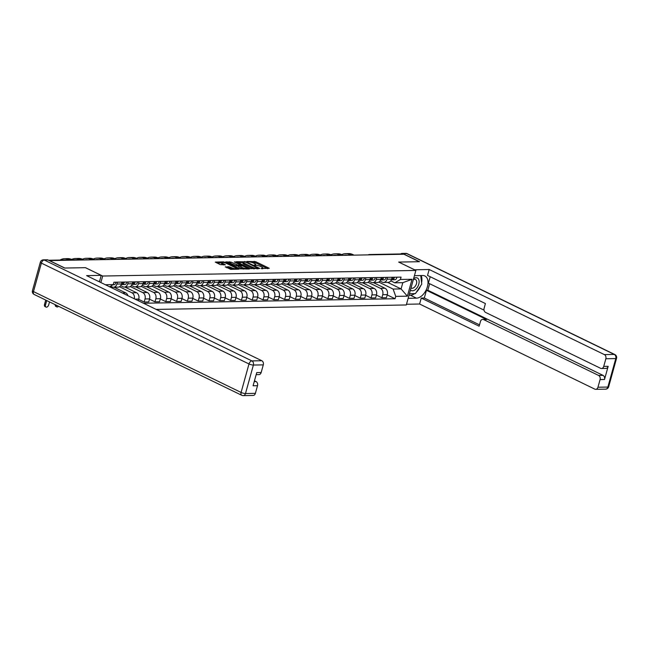 <?xml version="1.0" encoding="UTF-8"?>
<svg xmlns="http://www.w3.org/2000/svg" width="649" height="649" viewBox="0 0 649 649"><rect width="100%" height="100%" fill="white"/><g stroke="black" fill="none" stroke-linecap="round" stroke-linejoin="round"><path stroke-width="0.97" d="M261.125 268.548L269.278 268.288L255.641 261.669L246.977 261.442L248.973 261.936A3.375 0.787 15.5 0 1 253.572 263.072L254.708 263.632A3.375 0.787 15.5 0 1 255.787 264.565A3.375 0.787 15.5 0 1 254.96 264.841L254.075 265.125L256.022 265.36A3.375 0.787 15.5 0 1 260.622 266.496L261.758 267.047A3.375 0.787 15.5 0 1 262.829 267.988A3.375 0.787 15.5 0 1 262.001 268.264L261.125 268.548M225.365 266.763L230.703 269.359L238.986 269.132L223.572 261.855L215.298 262.091L220.254 264.622L225.381 264.833L222.753 263.429A2.823 0.657 15.5 0 1 221.853 262.642A2.823 0.657 15.5 0 1 223.54 262.496A2.823 0.657 15.5 0 1 226.387 263.364L235.368 267.721A2.823 0.657 15.5 0 1 236.268 268.508A2.823 0.657 15.5 0 1 234.581 268.654A2.823 0.657 15.5 0 1 231.734 267.786L228.797 266.707L225.284 267.055M102.68 276.036L85.473 267.672L64.835 268.045L49.47 260.582L403.954 254.246L419.311 261.709L398.673 262.074L415.879 270.438L102.68 276.036L100.879 282.55M250.409 268.629L259.795 268.459L246.158 261.839L236.439 261.709L250.409 268.629M249.297 269.027L239.838 268.816L225.868 261.896L230.995 262.107L237.964 265.149L240.495 265.019L234.403 261.928L235.36 261.912L249.297 269.027M156.19 309.419L406.306 304.957L415.879 270.438M370.311 254.846L369.906 254.651A2.15 1.639 89 0 0 369.305 254.522L400.684 253.954A2.15 1.639 89 0 1 401.277 254.092L369.906 254.651A2.15 1.29 115.9 0 0 369.24 254.87M401.682 254.286L401.277 254.092M387.542 277.35L387.023 279.208A4.941 3.772 89 0 1 383.567 282.429L388.134 282.347A4.941 3.772 -91 0 0 391.598 279.127L392.11 277.269M368.007 282.307L380.46 288.351A4.941 3.772 89 0 1 382.732 294.711L387.299 294.63A4.941 3.772 -91 0 0 385.035 288.27L373.37 282.607M387.299 294.63L386.447 297.696L381.88 297.777L376.412 295.125M383.567 282.429A4.941 3.772 89 0 1 382.196 282.112L379.973 281.041M382.732 294.711L381.88 297.777M376.736 277.545L376.225 279.403A4.941 3.772 89 0 1 372.761 282.623L377.329 282.534A4.941 3.772 -91 0 0 380.793 279.321L381.312 277.464M365.606 295.311L371.074 297.972L375.641 297.891L376.493 294.816A4.941 3.772 -91 0 0 374.23 288.464L362.564 282.802M372.761 282.623A4.941 3.772 89 0 1 371.39 282.307L369.176 281.236M357.201 282.493L369.654 288.545A4.941 3.772 89 0 1 371.926 294.897L371.074 297.972M365.931 277.74L365.419 279.597A4.941 3.772 89 0 1 361.955 282.81L366.523 282.729A4.941 3.772 -91 0 0 369.987 279.516L370.506 277.658M354.8 295.506L360.268 298.167L364.835 298.078L365.687 295.011A4.941 3.772 -91 0 0 363.424 288.659L351.766 282.996M361.955 282.81A4.941 3.772 89 0 1 360.584 282.502L358.37 281.423M346.396 282.688L358.856 288.74A4.941 3.772 89 0 1 361.12 295.092L360.268 298.167M355.125 277.934L354.614 279.792A4.941 3.772 89 0 1 351.15 283.005L355.725 282.923A4.941 3.772 -91 0 0 359.181 279.711L359.7 277.853M343.994 295.701L349.462 298.353L354.038 298.272L354.889 295.206A4.941 3.772 -91 0 0 352.618 288.854L340.96 283.191M351.15 283.005A4.941 3.772 89 0 1 349.779 282.696L347.564 281.617M335.59 282.883L348.051 288.935A4.941 3.772 89 0 1 350.314 295.287L349.462 298.353M344.319 278.129L343.808 279.987A4.941 3.772 89 0 1 340.344 283.199L344.919 283.118A4.941 3.772 -91 0 0 348.375 279.906L348.894 278.048M333.188 295.895L338.656 298.548L343.232 298.467L344.084 295.4A4.941 3.772 -91 0 0 341.812 289.048L330.154 283.378M340.344 283.199A4.941 3.772 89 0 1 338.973 282.891L336.758 281.812M324.784 283.078L337.245 289.13A4.941 3.772 89 0 1 339.508 295.482L338.656 298.548M333.521 278.316L333.002 280.173A4.941 3.772 89 0 1 329.538 283.394L334.113 283.313A4.941 3.772 -91 0 0 337.577 280.092L338.088 278.234M322.391 296.09L327.85 298.743L332.426 298.662L333.278 295.595A4.941 3.772 -91 0 0 331.006 289.235L319.349 283.572M329.538 283.394A4.941 3.772 89 0 1 328.167 283.078L325.952 282.007M313.986 283.272L326.439 289.316A4.941 3.772 89 0 1 328.702 295.676L327.85 298.743M322.715 278.51L322.196 280.368A4.941 3.772 89 0 1 318.732 283.581L323.307 283.499A4.941 3.772 -91 0 0 326.772 280.287L327.283 278.429M311.585 296.277L317.053 298.938L321.62 298.856L322.472 295.782A4.941 3.772 -91 0 0 320.208 289.43L308.543 283.767M318.732 283.581A4.941 3.772 89 0 1 317.361 283.272L315.146 282.201M303.18 283.459L315.633 289.511A4.941 3.772 89 0 1 317.896 295.863L317.053 298.938M311.909 278.705L311.39 280.563A4.941 3.772 89 0 1 307.934 283.775L312.502 283.694A4.941 3.772 -91 0 0 315.966 280.482L316.477 278.624M300.779 296.471L306.247 299.132L310.814 299.043L311.666 295.976A4.941 3.772 -91 0 0 309.403 289.624L297.737 283.962M307.934 283.775A4.941 3.772 89 0 1 306.555 283.467L304.34 282.388M292.375 283.654L304.827 289.705A4.941 3.772 89 0 1 307.099 296.058L306.247 299.132M301.104 278.9L300.584 280.757A4.941 3.772 89 0 1 297.128 283.97L301.696 283.889A4.941 3.772 -91 0 0 305.16 280.676L305.671 278.819M289.973 296.666L295.441 299.319L300.008 299.238L300.86 296.171A4.941 3.772 -91 0 0 298.597 289.819L286.931 284.148M297.128 283.97A4.941 3.772 89 0 1 295.757 283.662L293.535 282.583M281.569 283.848L294.021 289.9A4.941 3.772 89 0 1 296.293 296.252L295.441 299.319M290.298 279.094L289.787 280.952A4.941 3.772 89 0 1 286.323 284.165L290.89 284.084A4.941 3.772 -91 0 0 294.354 280.871L294.873 279.005M279.167 296.861L284.635 299.514L289.203 299.432L290.054 296.366A4.941 3.772 -91 0 0 287.791 290.014L276.133 284.343M286.323 284.165A4.941 3.772 89 0 1 284.952 283.856L282.737 282.777M270.763 284.043L283.215 290.095A4.941 3.772 89 0 1 285.487 296.447L284.635 299.514M279.492 279.281L278.981 281.139A4.941 3.772 89 0 1 275.517 284.359L280.084 284.278A4.941 3.772 -91 0 0 283.548 281.058L284.067 279.2M268.362 297.055L273.829 299.708L278.405 299.627L279.248 296.552A4.941 3.772 -91 0 0 276.985 290.2L265.327 284.538M275.517 284.359A4.941 3.772 89 0 1 274.146 284.043L271.931 282.972M259.957 284.238L272.418 290.281A4.941 3.772 89 0 1 274.681 296.642L273.829 299.708M268.686 279.476L268.175 281.333A4.941 3.772 89 0 1 264.711 284.546L269.286 284.465A4.941 3.772 -91 0 0 272.742 281.252L273.261 279.394M257.556 297.242L263.023 299.903L267.599 299.822L268.451 296.747A4.941 3.772 -91 0 0 266.179 290.395L254.522 284.733M264.711 284.546A4.941 3.772 89 0 1 263.34 284.238L261.125 283.159M249.151 284.424L261.612 290.476A4.941 3.772 89 0 1 263.875 296.828L263.023 299.903M257.888 279.67L257.369 281.528A4.941 3.772 89 0 1 253.905 284.741L258.48 284.66A4.941 3.772 -91 0 0 261.936 281.447L262.456 279.589M246.758 297.437L252.218 300.089L256.793 300.008L257.645 296.942A4.941 3.772 -91 0 0 255.373 290.59L243.716 284.927M253.905 284.741A4.941 3.772 89 0 1 252.534 284.432L250.319 283.353M238.353 284.619L250.806 290.671A4.941 3.772 89 0 1 253.069 297.023L252.218 300.089M247.082 279.865L246.563 281.723A4.941 3.772 89 0 1 243.099 284.935L247.675 284.854A4.941 3.772 -91 0 0 251.139 281.642L251.65 279.784M235.952 297.631L241.412 300.284L245.987 300.203L246.839 297.137A4.941 3.772 -91 0 0 244.568 290.784L232.91 285.114M243.099 284.935A4.941 3.772 89 0 1 241.728 284.627L239.513 283.548M227.548 284.814L240 290.866A4.941 3.772 89 0 1 242.264 297.218L241.412 300.284M236.277 280.052L235.757 281.917A4.941 3.772 89 0 1 232.301 285.13L236.869 285.049A4.941 3.772 -91 0 0 240.333 281.828L240.844 279.97M225.146 297.826L230.614 300.479L235.181 300.398L236.033 297.331A4.941 3.772 -91 0 0 233.77 290.971L222.104 285.309M232.301 285.13A4.941 3.772 89 0 1 230.922 284.822L228.708 283.743M216.742 285.008L229.194 291.06A4.941 3.772 89 0 1 231.466 297.412L230.614 300.479M225.471 280.246L224.952 282.104A4.941 3.772 89 0 1 221.496 285.325L226.063 285.244A4.941 3.772 -91 0 0 229.527 282.023L230.038 280.165M214.34 298.021L219.808 300.674L224.376 300.592L225.227 297.518A4.941 3.772 -91 0 0 222.964 291.166L211.298 285.503M221.496 285.325A4.941 3.772 89 0 1 220.125 285.008L217.902 283.938M205.936 285.203L218.388 291.247A4.941 3.772 89 0 1 220.66 297.607L219.808 300.674M214.665 280.441L214.154 282.299A4.941 3.772 89 0 1 210.69 285.511L215.257 285.43A4.941 3.772 -91 0 0 218.721 282.218L219.24 280.36M203.535 298.207L209.002 300.868L213.57 300.787L214.421 297.713A4.941 3.772 -91 0 0 212.158 291.36L200.492 285.698M210.69 285.511A4.941 3.772 89 0 1 209.319 285.203L207.104 284.124M195.13 285.39L207.583 291.442A4.941 3.772 89 0 1 209.854 297.794L209.002 300.868M203.859 280.636L203.348 282.493A4.941 3.772 89 0 1 199.884 285.706L204.451 285.625A4.941 3.772 -91 0 0 207.915 282.412L208.434 280.555M192.729 298.402L198.196 301.055L202.772 300.974L203.616 297.907A4.941 3.772 -91 0 0 201.352 291.555L189.695 285.893M199.884 285.706A4.941 3.772 89 0 1 198.513 285.398L196.298 284.319M184.324 285.584L196.785 291.636A4.941 3.772 89 0 1 199.048 297.988L198.196 301.055M193.053 280.83L192.542 282.688A4.941 3.772 89 0 1 189.078 285.901L193.653 285.82A4.941 3.772 -91 0 0 197.109 282.607L197.629 280.749M181.923 298.597L187.391 301.25L191.966 301.168L192.818 298.102A4.941 3.772 -91 0 0 190.546 291.75L178.889 286.079M189.078 285.901A4.941 3.772 89 0 1 187.707 285.592L185.492 284.513M173.518 285.779L185.979 291.831A4.941 3.772 89 0 1 188.242 298.183L187.391 301.25M182.247 281.017L181.736 282.875A4.941 3.772 89 0 1 178.272 286.095L182.848 286.014A4.941 3.772 -91 0 0 186.304 282.794L186.823 280.936M171.117 298.791L176.585 301.444L181.16 301.363L182.012 298.297A4.941 3.772 -91 0 0 179.741 291.936L168.083 286.274M178.272 286.095A4.941 3.772 89 0 1 176.901 285.779L174.686 284.708M162.712 285.974L175.173 292.026A4.941 3.772 89 0 1 177.437 298.378L176.585 301.444M171.45 281.212L170.93 283.069A4.941 3.772 89 0 1 167.466 286.29L172.042 286.201A4.941 3.772 -91 0 0 175.506 282.988L176.017 281.131M160.319 298.978L165.779 301.639L170.354 301.558L171.206 298.483A4.941 3.772 -91 0 0 168.935 292.131L157.277 286.469M167.466 286.29A4.941 3.772 89 0 1 166.095 285.974L163.881 284.903M151.915 286.16L164.367 292.212A4.941 3.772 89 0 1 166.631 298.564L165.779 301.639M160.644 281.406L160.125 283.264A4.941 3.772 89 0 1 156.66 286.477L161.236 286.396A4.941 3.772 -91 0 0 164.7 283.183L165.211 281.325M149.513 299.173L154.981 301.834L159.549 301.753L160.4 298.678A4.941 3.772 -91 0 0 158.137 292.326L146.471 286.663M156.66 286.477A4.941 3.772 89 0 1 155.289 286.168L153.075 285.089M141.109 286.355L153.562 292.407A4.941 3.772 89 0 1 155.825 298.759L154.981 301.834M149.838 281.601L149.319 283.459A4.941 3.772 89 0 1 145.863 286.671L150.43 286.59A4.941 3.772 -91 0 0 153.894 283.378L154.405 281.52M138.708 299.367L144.175 302.02L148.743 301.939L149.595 298.873A4.941 3.772 -91 0 0 147.331 292.521L135.665 286.858M145.863 286.671A4.941 3.772 89 0 1 144.484 286.363L142.269 285.284M130.303 286.55L142.756 292.602A4.941 3.772 89 0 1 145.027 298.954L144.175 302.02M139.032 281.796L138.513 283.654A4.941 3.772 89 0 1 135.057 286.866L139.624 286.785A4.941 3.772 -91 0 0 143.088 283.572L143.599 281.715M138.326 300.747L138.789 299.067A4.941 3.772 -91 0 0 136.525 292.715L124.859 287.045M135.057 286.866A4.941 3.772 89 0 1 133.686 286.558L131.463 285.479M119.497 286.744L131.95 292.796A4.941 3.772 89 0 1 134.302 298.791M128.226 281.982L127.715 283.84A4.941 3.772 89 0 1 124.251 287.061L128.818 286.98A4.941 3.772 -91 0 0 132.282 283.759L132.802 281.901M127.926 295.693A4.941 3.772 -91 0 0 125.719 292.902L114.062 287.239M124.251 287.061A4.941 3.772 89 0 1 122.88 286.744L120.665 285.674M117.42 282.177L116.909 284.035A4.941 3.772 89 0 1 113.445 287.247L118.013 287.166A4.941 3.772 -91 0 0 121.477 283.954L121.996 282.096M113.445 287.247A4.941 3.772 89 0 1 112.074 286.939L110.581 286.217M378.813 282.112L393.116 289.065L401.082 288.919L402.818 282.68L394.852 282.826L390.779 280.847M387.575 282.356L401.082 288.919L407.369 296.171L395.728 296.382L393.116 289.065M394.852 282.826L400.417 279.476L412.058 279.273L407.369 296.171M143.47 303.237L395.079 298.743L395.728 296.382M105.398 284.749L113.259 284.603L109.616 286.793M400.417 279.476L401.074 277.115L113.916 282.242L113.259 284.603M387.218 294.93L395.079 298.743M412.058 279.273L402.818 282.68M267.769 268.702L255.357 262.675L251.609 262.358M243.164 262.504L238.005 262.602M258.059 268.337L246.036 262.261L244.048 262.026A3.375 0.787 15.5 0 0 243.221 262.301A3.375 0.787 15.5 0 0 244.292 263.243L252.477 267.218A3.375 0.787 15.5 0 0 257.077 268.353L258.059 268.337L257.913 268.873M243.221 262.301L242.937 263.307A3.375 0.787 15.5 0 0 244.016 264.248L244.292 263.243M254.157 268.946A3.375 0.787 15.5 0 1 252.193 268.224L244.016 264.248M227.434 262.788L229.275 262.756L229.559 261.75M238.654 266.139L236.244 265.798L229.275 262.756M246.725 268.581L247.707 269.059M242.264 267.583A2.823 0.657 15.5 0 0 245.111 268.451A2.823 0.657 15.5 0 0 246.798 268.305A2.823 0.657 15.5 0 0 245.898 267.518L242.734 265.976L239.027 265.66L242.264 267.583L241.988 268.589A2.823 0.657 15.5 0 0 243.432 269.132M238.743 266.666L239.1 266.041M241.988 268.589L238.824 267.047M232.837 269.319A2.823 0.657 15.5 0 1 231.45 268.791L228.521 267.713L226.671 267.745M221.853 262.642L221.577 263.648A2.823 0.657 15.5 0 0 222.477 264.435L222.753 263.429M223.532 264.946L222.477 264.435M221.788 262.894L216.863 262.975M237.136 269.246L236.187 268.783M393.067 277.837A1.29 0.982 -91 0 0 393.237 277.253M391.623 279.695L392.101 279.751A2.685 2.052 -91 0 0 392.312 279.76A2.685 2.052 -91 0 0 394.316 277.237M394.592 279.703A2.685 2.052 -91 0 0 394.803 279.711A2.685 2.052 -91 0 0 396.807 277.188M391.388 279.751A2.685 2.052 -91 0 0 393.14 277.253M354.029 255.138L352.715 254.497A14.286 10.911 -91 0 0 348.748 253.605L345.56 253.662A14.286 10.911 -91 0 0 341.763 254.627M350.841 255.195L349.527 254.554A14.286 10.911 -91 0 0 345.56 253.662M343.719 255.325A12.891 9.849 89 0 1 345.584 255.057A12.891 9.849 89 0 1 347.466 255.26M414.557 269.797L429.176 269.505L604.381 354.614L614.287 354.435L406.663 253.581L402.924 253.645L419.522 261.709L398.737 262.074L414.565 269.765M414.427 275.671L422.75 275.525A12.08 7.269 115.9 0 1 424.892 275.979A12.08 7.269 115.9 0 1 426.855 288.383A12.08 7.269 115.9 0 1 416.471 298.167L408.148 298.313M406.501 304.251L419.603 304.016L421.25 298.078L479.14 326.204L480.447 321.474A3.221 2.458 -91 0 1 482.71 319.373A3.221 2.458 -91 0 1 483.602 319.576L598.605 375.438L603.035 375.365A3.221 2.458 89 0 1 604.511 379.503L608.17 366.32A3.221 2.458 89 0 1 605.915 368.421L601.477 368.502A3.221 2.458 -91 0 0 603.732 366.401L605.858 358.751A3.221 2.458 -91 0 0 604.381 354.614M429.646 283.727L427.829 290.249L426.45 290.273L424.3 298.029L421.25 298.078M430.206 276.734L428.429 283.134L484.024 310.141M601.477 368.502A3.221 2.458 -91 0 1 600.585 368.299L485.582 312.429A3.221 2.458 -91 0 1 484.105 308.291L485.42 303.562L427.529 275.436L429.176 269.505M419.603 304.016L594.809 389.124A3.221 2.458 -91 0 0 595.701 389.327A3.221 2.458 -91 0 0 597.956 387.234L600.082 379.584A3.221 2.458 -91 0 0 598.605 375.438M402.924 253.645A3.221 2.458 -91 0 0 402.031 253.443A3.221 2.458 -91 0 0 400.733 253.954M426.45 290.273L486.645 319.519L483.602 319.576M427.829 290.249L603.035 375.365M424.3 298.029L479.514 324.849M482.71 319.373L485.752 319.316A3.221 2.458 89 0 1 486.645 319.519M409.008 295.23L410.371 295.206A12.08 7.269 115.9 0 0 414.695 293.616M416.277 292.318A12.08 7.269 115.9 0 0 420.552 285.933M421.582 282.615A12.08 7.269 115.9 0 0 421.144 275.549M98.34 281.317L99.581 281.301L101.228 275.363L86.609 275.622L261.815 360.73A3.221 2.458 89 0 1 263.291 364.876L261.166 372.518A3.221 2.458 89 0 1 258.91 374.619L256.16 374.668M48.026 259.981L44.286 260.054A3.221 2.458 -91 0 0 43.394 259.851L47.134 259.778A3.221 2.458 89 0 1 48.026 259.981L64.624 268.045L85.4 267.672L101.228 275.363M254.246 381.596L256.039 381.563A3.221 2.458 89 0 1 257.515 385.701L255.39 393.351A3.221 2.458 89 0 1 253.134 395.444L243.229 395.622A3.221 2.458 -91 0 0 245.492 393.529L255.39 393.351M261.166 372.518L256.736 372.599L253.078 385.782L257.515 385.701M256.039 381.563L254.465 380.793M410.468 289.965A6.977 4.194 115.9 0 0 418.783 284.181A6.977 4.194 115.9 0 0 413.608 278.632M411.02 287.953A4.778 2.872 115.9 0 0 411.288 288.115A4.778 2.872 115.9 0 0 416.455 283.759A4.778 2.872 115.9 0 0 415.457 279.516A4.778 2.872 115.9 0 0 413.308 279.711M420.73 275.557L421.761 284.124L415.417 293.599L409.43 293.705M382.261 278.032A1.29 0.982 -91 0 0 382.439 277.447M380.825 279.881L381.296 279.938A2.685 2.052 -91 0 0 381.507 279.954A2.685 2.052 -91 0 0 383.51 277.423M383.786 279.897A2.685 2.052 -91 0 0 383.997 279.906A2.685 2.052 -91 0 0 386.001 277.383M380.582 279.946A2.685 2.052 -91 0 0 382.334 277.447M343.224 255.333L341.909 254.692A14.286 10.911 -91 0 0 337.942 253.8L334.754 253.856A14.286 10.911 -91 0 0 330.966 254.822M340.035 255.39L338.721 254.749A14.286 10.911 -91 0 0 334.754 253.856M332.913 255.519A12.891 9.849 89 0 1 334.779 255.252A12.891 9.849 89 0 1 336.661 255.455M371.455 278.218A1.29 0.982 -91 0 0 371.634 277.634M370.019 280.076L370.49 280.133A2.685 2.052 -91 0 0 370.701 280.141A2.685 2.052 -91 0 0 372.704 277.618M372.98 280.092A2.685 2.052 -91 0 0 373.199 280.1A2.685 2.052 -91 0 0 375.195 277.577M369.776 280.141A2.685 2.052 -91 0 0 371.528 277.642M332.418 255.528L331.104 254.887A14.286 10.911 -91 0 0 327.137 253.986L323.948 254.043A14.286 10.911 -91 0 0 320.16 255.008M329.238 255.584L327.915 254.943A14.286 10.911 -91 0 0 323.948 254.043M322.107 255.714A12.891 9.849 89 0 1 323.973 255.438A12.891 9.849 89 0 1 325.855 255.641M360.649 278.413A1.29 0.982 -91 0 0 360.828 277.829M359.213 280.271L359.684 280.327A2.685 2.052 -91 0 0 359.895 280.336A2.685 2.052 -91 0 0 361.899 277.813M362.174 280.279A2.685 2.052 -91 0 0 362.393 280.295A2.685 2.052 -91 0 0 364.389 277.764M358.97 280.336A2.685 2.052 -91 0 0 360.722 277.829M321.612 255.722L320.298 255.081A14.286 10.911 -91 0 0 316.331 254.181L313.142 254.238A14.286 10.911 -91 0 0 309.354 255.203M318.432 255.779L317.11 255.138A14.286 10.911 -91 0 0 313.142 254.238M311.301 255.901A12.891 9.849 89 0 1 313.167 255.633A12.891 9.849 89 0 1 315.049 255.836M349.843 278.608A1.29 0.982 -91 0 0 350.022 278.023M348.408 280.465L348.878 280.522A2.685 2.052 -91 0 0 349.089 280.53A2.685 2.052 -91 0 0 351.093 278.007M351.377 280.473A2.685 2.052 -91 0 0 351.588 280.49A2.685 2.052 -91 0 0 353.591 277.959M348.164 280.53A2.685 2.052 -91 0 0 349.916 278.023M310.814 255.909L309.492 255.276A14.286 10.911 -91 0 0 305.525 254.376L302.345 254.432A14.286 10.911 -91 0 0 298.548 255.398M307.626 255.966L306.304 255.333A14.286 10.911 -91 0 0 302.345 254.432M300.495 256.095A12.891 9.849 89 0 1 302.369 255.828A12.891 9.849 89 0 1 304.243 256.031M339.038 278.802A1.29 0.982 -91 0 0 339.216 278.218M337.602 280.66L338.072 280.709A2.685 2.052 -91 0 0 338.291 280.725A2.685 2.052 -91 0 0 340.287 278.194M340.571 280.668A2.685 2.052 -91 0 0 340.782 280.676A2.685 2.052 -91 0 0 342.786 278.153M337.358 280.717A2.685 2.052 -91 0 0 339.111 278.218M300.008 256.104L298.686 255.463A14.286 10.911 -91 0 0 294.719 254.57L291.539 254.627A14.286 10.911 -91 0 0 287.742 255.592M296.82 256.16L295.506 255.519A14.286 10.911 -91 0 0 291.539 254.627M289.689 256.29A12.891 9.849 89 0 1 291.563 256.022A12.891 9.849 89 0 1 293.437 256.225M328.232 278.997A1.29 0.982 -91 0 0 328.41 278.413M326.796 280.847L327.266 280.903A2.685 2.052 -91 0 0 327.485 280.92A2.685 2.052 -91 0 0 329.481 278.389M329.765 280.863A2.685 2.052 -91 0 0 329.976 280.871A2.685 2.052 -91 0 0 331.98 278.348M326.561 280.912A2.685 2.052 -91 0 0 328.305 278.413M289.203 256.298L287.88 255.657A14.286 10.911 -91 0 0 283.921 254.757L280.733 254.822A14.286 10.911 -91 0 0 276.936 255.787M286.014 256.355L284.7 255.714A14.286 10.911 -91 0 0 280.733 254.822M278.883 256.485A12.891 9.849 89 0 1 280.757 256.217A12.891 9.849 89 0 1 282.631 256.412M317.434 279.184A1.29 0.982 -91 0 0 317.604 278.599M315.99 281.041L316.469 281.098A2.685 2.052 -91 0 0 316.68 281.106A2.685 2.052 -91 0 0 318.683 278.583M318.959 281.058A2.685 2.052 -91 0 0 319.17 281.066A2.685 2.052 -91 0 0 321.174 278.543M315.755 281.106A2.685 2.052 -91 0 0 317.499 278.608M278.397 256.493L277.082 255.852A14.286 10.911 -91 0 0 273.115 254.952L269.927 255.008A14.286 10.911 -91 0 0 266.131 255.974M275.208 256.55L273.894 255.909A14.286 10.911 -91 0 0 269.927 255.008M268.086 256.679A12.891 9.849 89 0 1 269.952 256.404A12.891 9.849 89 0 1 271.826 256.606M306.628 279.378A1.29 0.982 -91 0 0 306.807 278.794M305.192 281.236L305.663 281.293A2.685 2.052 -91 0 0 305.874 281.301A2.685 2.052 -91 0 0 307.877 278.778M308.153 281.244A2.685 2.052 -91 0 0 308.364 281.26A2.685 2.052 -91 0 0 310.368 278.729M304.949 281.301A2.685 2.052 -91 0 0 306.701 278.794M267.591 256.688L266.277 256.047A14.286 10.911 -91 0 0 262.31 255.146L259.121 255.203A14.286 10.911 -91 0 0 255.325 256.168M264.403 256.744L263.088 256.104A14.286 10.911 -91 0 0 259.121 255.203M257.28 256.866A12.891 9.849 89 0 1 259.146 256.598A12.891 9.849 89 0 1 261.028 256.801M295.822 279.573A1.29 0.982 -91 0 0 296.001 278.989M294.386 281.431L294.857 281.488A2.685 2.052 -91 0 0 295.068 281.496A2.685 2.052 -91 0 0 297.072 278.973M297.347 281.439A2.685 2.052 -91 0 0 297.567 281.447A2.685 2.052 -91 0 0 299.562 278.924M294.143 281.488A2.685 2.052 -91 0 0 295.895 278.989M256.785 256.874L255.471 256.233A14.286 10.911 -91 0 0 251.504 255.341L248.316 255.398A14.286 10.911 -91 0 0 244.527 256.363M253.605 256.931L252.283 256.29A14.286 10.911 -91 0 0 248.316 255.398M246.474 257.061A12.891 9.849 89 0 1 248.34 256.793A12.891 9.849 89 0 1 250.222 256.996M285.016 279.768A1.29 0.982 -91 0 0 285.195 279.184M283.581 281.625L284.051 281.674A2.685 2.052 -91 0 0 284.262 281.69A2.685 2.052 -91 0 0 286.266 279.159M286.542 281.634A2.685 2.052 -91 0 0 286.761 281.642A2.685 2.052 -91 0 0 288.756 279.119M283.337 281.682A2.685 2.052 -91 0 0 285.089 279.184M245.979 257.069L244.665 256.428A14.286 10.911 -91 0 0 240.698 255.536L237.51 255.592A14.286 10.911 -91 0 0 233.721 256.558M242.799 257.126L241.477 256.485A14.286 10.911 -91 0 0 237.51 255.592M235.668 257.255A12.891 9.849 89 0 1 237.534 256.988A12.891 9.849 89 0 1 239.416 257.191M274.211 279.954A1.29 0.982 -91 0 0 274.389 279.378M272.775 281.812L273.245 281.869A2.685 2.052 -91 0 0 273.456 281.885A2.685 2.052 -91 0 0 275.46 279.354M275.744 281.828A2.685 2.052 -91 0 0 275.955 281.836A2.685 2.052 -91 0 0 277.95 279.313M272.531 281.877A2.685 2.052 -91 0 0 274.284 279.378M235.181 257.264L233.859 256.623A14.286 10.911 -91 0 0 229.892 255.722L226.704 255.779A14.286 10.911 -91 0 0 222.915 256.753M231.993 257.32L230.671 256.679A14.286 10.911 -91 0 0 226.704 255.779M224.862 257.45A12.891 9.849 89 0 1 226.736 257.182A12.891 9.849 89 0 1 228.61 257.377M263.405 280.149A1.29 0.982 -91 0 0 263.583 279.565M261.969 282.007L262.439 282.064A2.685 2.052 -91 0 0 262.658 282.072A2.685 2.052 -91 0 0 264.654 279.549M264.938 282.023A2.685 2.052 -91 0 0 265.149 282.031A2.685 2.052 -91 0 0 267.153 279.508M261.725 282.072A2.685 2.052 -91 0 0 263.478 279.573M224.376 257.458L223.053 256.817A14.286 10.911 -91 0 0 219.086 255.917L215.906 255.974A14.286 10.911 -91 0 0 212.109 256.939M221.187 257.515L219.873 256.874A14.286 10.911 -91 0 0 215.906 255.974M214.056 257.637A12.891 9.849 89 0 1 215.93 257.369A12.891 9.849 89 0 1 217.804 257.572M252.599 280.344A1.29 0.982 -91 0 0 252.777 279.76M251.163 282.201L251.634 282.258A2.685 2.052 -91 0 0 251.853 282.266A2.685 2.052 -91 0 0 253.848 279.743M254.132 282.21A2.685 2.052 -91 0 0 254.343 282.226A2.685 2.052 -91 0 0 256.347 279.695M250.92 282.266A2.685 2.052 -91 0 0 252.672 279.76M213.57 257.653L212.247 257.012A14.286 10.911 -91 0 0 208.28 256.112L205.1 256.168A14.286 10.911 -91 0 0 201.304 257.134M210.381 257.71L209.067 257.069A14.286 10.911 -91 0 0 205.1 256.168M203.251 257.831A12.891 9.849 89 0 1 205.125 257.564A12.891 9.849 89 0 1 206.999 257.767M241.801 280.538A1.29 0.982 -91 0 0 241.972 279.954M240.357 282.396L240.836 282.453A2.685 2.052 -91 0 0 241.047 282.461A2.685 2.052 -91 0 0 243.051 279.938M243.326 282.404A2.685 2.052 -91 0 0 243.537 282.412A2.685 2.052 -91 0 0 245.541 279.889M240.122 282.453A2.685 2.052 -91 0 0 241.866 279.954M202.764 257.84L201.45 257.199A14.286 10.911 -91 0 0 197.483 256.306L194.294 256.363A14.286 10.911 -91 0 0 190.498 257.329M199.576 257.896L198.261 257.255A14.286 10.911 -91 0 0 194.294 256.363M192.445 258.026A12.891 9.849 89 0 1 194.319 257.758A12.891 9.849 89 0 1 196.193 257.961M230.995 280.733A1.29 0.982 -91 0 0 231.166 280.149M229.551 282.583L230.03 282.639A2.685 2.052 -91 0 0 230.241 282.656A2.685 2.052 -91 0 0 232.245 280.125M232.52 282.599A2.685 2.052 -91 0 0 232.731 282.607A2.685 2.052 -91 0 0 234.735 280.084M229.316 282.648A2.685 2.052 -91 0 0 231.068 280.149M191.958 258.034L190.644 257.393A14.286 10.911 -91 0 0 186.677 256.501L183.489 256.558A14.286 10.911 -91 0 0 179.692 257.523M188.77 258.091L187.456 257.45A14.286 10.911 -91 0 0 183.489 256.558M181.647 258.221A12.891 9.849 89 0 1 183.513 257.953A12.891 9.849 89 0 1 185.395 258.156M220.189 280.92A1.29 0.982 -91 0 0 220.368 280.344M218.754 282.777L219.224 282.834A2.685 2.052 -91 0 0 219.435 282.842A2.685 2.052 -91 0 0 221.439 280.319M221.715 282.794A2.685 2.052 -91 0 0 221.926 282.802A2.685 2.052 -91 0 0 223.929 280.279M218.51 282.842A2.685 2.052 -91 0 0 220.262 280.344M181.152 258.229L179.838 257.588A14.286 10.911 -91 0 0 175.871 256.688L172.683 256.744A14.286 10.911 -91 0 0 168.894 257.718M177.964 258.286L176.65 257.645A14.286 10.911 -91 0 0 172.683 256.744M170.841 258.416A12.891 9.849 89 0 1 172.707 258.14A12.891 9.849 89 0 1 174.589 258.343M209.384 281.114A1.29 0.982 -91 0 0 209.562 280.53M207.948 282.972L208.418 283.029A2.685 2.052 -91 0 0 208.629 283.037A2.685 2.052 -91 0 0 210.633 280.514M210.909 282.98A2.685 2.052 -91 0 0 211.128 282.996A2.685 2.052 -91 0 0 213.123 280.465M207.704 283.037A2.685 2.052 -91 0 0 209.457 280.538M170.346 258.424L169.032 257.783A14.286 10.911 -91 0 0 165.065 256.882L161.877 256.939A14.286 10.911 -91 0 0 158.088 257.904M167.166 258.48L165.844 257.84A14.286 10.911 -91 0 0 161.877 256.939M160.035 258.602A12.891 9.849 89 0 1 161.901 258.334A12.891 9.849 89 0 1 163.783 258.537M198.578 281.309A1.29 0.982 -91 0 0 198.756 280.725M197.142 283.167L197.612 283.224A2.685 2.052 -91 0 0 197.823 283.232A2.685 2.052 -91 0 0 199.827 280.709M200.103 283.175A2.685 2.052 -91 0 0 200.322 283.191A2.685 2.052 -91 0 0 202.318 280.66M196.898 283.232A2.685 2.052 -91 0 0 198.651 280.725M159.54 258.61L158.226 257.978A14.286 10.911 -91 0 0 154.259 257.077L151.071 257.134A14.286 10.911 -91 0 0 147.282 258.099M156.36 258.667L155.038 258.034A14.286 10.911 -91 0 0 151.071 257.134M149.229 258.797A12.891 9.849 89 0 1 151.095 258.529A12.891 9.849 89 0 1 152.977 258.732M187.772 281.504A1.29 0.982 -91 0 0 187.95 280.92M186.336 283.362L186.807 283.418A2.685 2.052 -91 0 0 187.026 283.426A2.685 2.052 -91 0 0 189.021 280.903M189.305 283.37A2.685 2.052 -91 0 0 189.516 283.378A2.685 2.052 -91 0 0 191.52 280.855M186.093 283.418A2.685 2.052 -91 0 0 187.845 280.92M148.743 258.805L147.42 258.164A14.286 10.911 -91 0 0 143.453 257.272L140.273 257.329A14.286 10.911 -91 0 0 136.477 258.294M145.554 258.862L144.232 258.221A14.286 10.911 -91 0 0 140.273 257.329M138.424 258.992A12.891 9.849 89 0 1 140.298 258.724A12.891 9.849 89 0 1 142.172 258.927M176.966 281.698A1.29 0.982 -91 0 0 177.145 281.114M175.53 283.548L176.001 283.605A2.685 2.052 -91 0 0 176.22 283.621A2.685 2.052 -91 0 0 178.215 281.09M178.499 283.564A2.685 2.052 -91 0 0 178.71 283.572A2.685 2.052 -91 0 0 180.714 281.049M175.287 283.613A2.685 2.052 -91 0 0 177.039 281.114M137.937 259L136.615 258.359A14.286 10.911 -91 0 0 132.647 257.466L129.467 257.523A14.286 10.911 -91 0 0 125.671 258.489M134.749 259.056L133.434 258.416A14.286 10.911 -91 0 0 129.467 257.523M127.618 259.186A12.891 9.849 89 0 1 129.492 258.919A12.891 9.849 89 0 1 131.366 259.121M166.168 281.885A1.29 0.982 -91 0 0 166.339 281.301M164.724 283.743L165.203 283.8A2.685 2.052 -91 0 0 165.414 283.808A2.685 2.052 -91 0 0 167.41 281.285M167.693 283.759A2.685 2.052 -91 0 0 167.904 283.767A2.685 2.052 -91 0 0 169.908 281.244M164.489 283.808A2.685 2.052 -91 0 0 166.233 281.309M127.131 259.194L125.809 258.553A14.286 10.911 -91 0 0 121.85 257.653L118.662 257.71A14.286 10.911 -91 0 0 114.865 258.675M123.943 259.251L122.629 258.61A14.286 10.911 -91 0 0 118.662 257.71M116.812 259.381A12.891 9.849 89 0 1 118.686 259.105A12.891 9.849 89 0 1 120.56 259.308M155.362 282.08A1.29 0.982 -91 0 0 155.533 281.496M153.918 283.938L154.397 283.994A2.685 2.052 -91 0 0 154.608 284.002A2.685 2.052 -91 0 0 156.612 281.479M156.888 283.946A2.685 2.052 -91 0 0 157.099 283.962A2.685 2.052 -91 0 0 159.102 281.431M153.683 284.002A2.685 2.052 -91 0 0 155.427 281.496M116.325 259.389L115.011 258.748A14.286 10.911 -91 0 0 111.044 257.848L107.856 257.904A14.286 10.911 -91 0 0 104.059 258.87M113.137 259.446L111.823 258.805A14.286 10.911 -91 0 0 107.856 257.904M106.014 259.568A12.891 9.849 89 0 1 107.88 259.3A12.891 9.849 89 0 1 109.754 259.503M144.557 282.274A1.29 0.982 -91 0 0 144.735 281.69M143.121 284.132L143.591 284.189A2.685 2.052 -91 0 0 143.802 284.197A2.685 2.052 -91 0 0 145.806 281.674M146.082 284.14A2.685 2.052 -91 0 0 146.293 284.157A2.685 2.052 -91 0 0 148.297 281.625M142.877 284.197A2.685 2.052 -91 0 0 144.63 281.69M105.519 259.576L104.205 258.943A14.286 10.911 -91 0 0 100.238 258.042L97.05 258.099A14.286 10.911 -91 0 0 93.253 259.065M102.331 259.632L101.017 259A14.286 10.911 -91 0 0 97.05 258.099M95.208 259.762A12.891 9.849 89 0 1 97.074 259.495A12.891 9.849 89 0 1 98.956 259.697M133.751 282.469A1.29 0.982 -91 0 0 133.929 281.885M132.315 284.327L132.785 284.376A2.685 2.052 -91 0 0 132.996 284.392A2.685 2.052 -91 0 0 135 281.861M135.276 284.335A2.685 2.052 -91 0 0 135.495 284.343A2.685 2.052 -91 0 0 137.491 281.82M132.072 284.384A2.685 2.052 -91 0 0 133.824 281.885M94.713 259.77L93.399 259.129A14.286 10.911 -91 0 0 89.432 258.237L86.244 258.294A14.286 10.911 -91 0 0 82.455 259.259M91.533 259.827L90.211 259.186A14.286 10.911 -91 0 0 86.244 258.294M84.402 259.957A12.891 9.849 89 0 1 86.268 259.689A12.891 9.849 89 0 1 88.15 259.892M56.236 305.176A2.466 1.485 115.9 0 0 56.844 306.888L55.846 306.401A2.466 1.485 -64.1 0 1 55.23 304.689M56.844 306.888A2.466 1.485 115.9 0 0 58.572 306.312M122.945 282.664A1.29 0.982 -91 0 0 123.123 282.08M121.509 284.513L121.98 284.57A2.685 2.052 -91 0 0 122.19 284.587A2.685 2.052 -91 0 0 124.194 282.055M124.47 284.53A2.685 2.052 -91 0 0 124.689 284.538A2.685 2.052 -91 0 0 126.685 282.015M121.266 284.578A2.685 2.052 -91 0 0 123.018 282.08M83.908 259.965L82.593 259.324A14.286 10.911 -91 0 0 78.626 258.424L75.438 258.489A14.286 10.911 -91 0 0 71.65 259.454M80.727 260.022L79.405 259.381A14.286 10.911 -91 0 0 75.438 258.489M46.038 307.082L45.041 306.596A2.466 1.485 -64.1 0 1 44.521 304.397L45.527 304.884A2.466 1.485 115.9 0 0 46.038 307.082A2.466 1.485 115.9 0 0 48.716 304.827L49.519 301.915M113.672 284.724A2.685 2.052 -91 0 0 113.883 284.733A2.685 2.052 -91 0 0 115.887 282.21M72.412 259.819L71.788 259.519A14.286 10.911 -91 0 0 67.82 258.618L64.632 258.675A14.286 10.911 -91 0 0 60.138 260.038M69.224 259.876L68.599 259.576A14.286 10.911 -91 0 0 64.632 258.675M45.722 300.065L44.521 304.397M45.527 304.884L46.728 300.56M135.008 299.132L138.789 299.067M145.027 298.954L149.595 298.873M155.825 298.759L160.4 298.678M166.631 298.564L171.206 298.483M177.437 298.378L182.012 298.297M188.242 298.183L192.818 298.102M199.048 297.988L203.616 297.907M209.854 297.794L214.421 297.713M220.66 297.607L225.227 297.518M231.466 297.412L236.033 297.331M242.264 297.218L246.839 297.137M253.069 297.023L257.645 296.942M263.875 296.828L268.451 296.747M274.681 296.642L279.248 296.552M285.487 296.447L290.054 296.366M296.293 296.252L300.86 296.171M307.099 296.058L311.666 295.976M317.896 295.863L322.472 295.782M328.702 295.676L333.278 295.595M339.508 295.482L344.084 295.4M350.314 295.287L354.889 295.206M361.12 295.092L365.687 295.011M371.926 294.897L376.493 294.816M122.312 292.967L125.719 292.902M127.715 283.84L132.282 283.759M131.95 292.796L136.525 292.715M138.513 283.654L143.088 283.572M142.756 292.602L147.331 292.521M149.319 283.459L153.894 283.378M153.562 292.407L158.137 292.326M160.125 283.264L164.7 283.183M164.367 292.212L168.935 292.131M170.93 283.069L175.506 282.988M175.173 292.026L179.741 291.936M181.736 282.875L186.304 282.794M185.979 291.831L190.546 291.75M192.542 282.688L197.109 282.607M196.785 291.636L201.352 291.555M203.348 282.493L207.915 282.412M207.583 291.442L212.158 291.36M214.154 282.299L218.721 282.218M218.388 291.247L222.964 291.166M224.952 282.104L229.527 282.023M229.194 291.06L233.77 290.971M235.757 281.917L240.333 281.828M240 290.866L244.568 290.784M246.563 281.723L251.139 281.642M250.806 290.671L255.373 290.59M257.369 281.528L261.936 281.447M261.612 290.476L266.179 290.395M268.175 281.333L272.742 281.252M272.418 290.281L276.985 290.2M278.981 281.139L283.548 281.058M283.215 290.095L287.791 290.014M289.787 280.952L294.354 280.871M294.021 289.9L298.597 289.819M300.584 280.757L305.16 280.676M304.827 289.705L309.403 289.624M311.39 280.563L315.966 280.482M315.633 289.511L320.208 289.43M322.196 280.368L326.772 280.287M326.439 289.316L331.006 289.235M333.002 280.173L337.577 280.092M337.245 289.13L341.812 289.048M343.808 279.987L348.375 279.906M348.051 288.935L352.618 288.854M354.614 279.792L359.181 279.711M358.856 288.74L363.424 288.659M365.419 279.597L369.987 279.516M369.654 288.545L374.23 288.464M376.225 279.403L380.793 279.321M380.46 288.351L385.035 288.27M387.023 279.208L391.598 279.127M116.909 284.035L121.477 283.954M78.578 260.062L48.862 260.387M78.789 260.054L78.553 259.941A2.15 1.29 115.9 0 0 78.172 259.868A2.15 1.639 89 0 0 77.58 259.73L48.57 260.249M261.863 268.775L262.001 268.264M254.814 265.352L254.96 264.841M253.921 262.318L254.205 261.312M255.357 262.675L255.641 261.669M244.568 262.018L244.722 261.482M246.036 262.261L246.158 261.839M252.193 268.224L252.477 267.218M256.923 268.889L257.077 268.353M230.719 263.113L230.995 262.107M236.244 265.798L236.528 264.792M237.68 266.155L237.964 265.149M240.089 265.644L240.244 265.108M235.238 262.334L235.36 261.912M228.521 267.713L228.797 266.707M229.957 268.069L230.233 267.063M231.45 268.791L231.734 267.786M223.402 262.472L223.572 261.855M224.854 262.788L225.008 262.212M349.527 254.554L352.715 254.497M603.732 366.401L608.17 366.32M604.511 379.503L600.082 379.584M597.956 387.234L607.862 387.055L615.763 358.581L605.858 358.751M410.371 295.206L416.471 298.167M607.862 387.055A3.221 2.458 89 0 1 605.606 389.149A3.221 3.221 0 0 0 608.657 386.788A3.221 0.754 -164.5 0 1 607.862 387.055M615.763 358.581A3.221 0.754 15.5 0 0 616.55 358.313A3.221 3.221 0 0 0 614.854 354.557A3.221 1.939 -64.1 0 0 614.287 354.435A3.221 2.458 89 0 1 615.763 358.581M402.031 253.443L405.771 253.378A3.221 2.458 89 0 1 406.663 253.581A3.221 1.939 -64.1 0 1 407.231 253.702L614.854 354.557M43.394 259.851A3.221 3.221 0 0 0 40.343 262.212A3.221 0.754 -164.5 0 0 41.374 263.105A3.221 1.939 -64.1 0 1 44.286 260.054L251.909 360.909A3.221 1.939 -64.1 0 0 248.989 363.959L41.374 263.105L33.48 291.588L241.095 392.442L248.989 363.959A3.221 0.754 15.5 0 0 253.386 365.054L245.492 393.529A3.221 0.754 -164.5 0 1 241.095 392.442A3.221 1.939 -64.1 0 0 241.769 395.298A3.221 3.221 0 0 0 243.229 395.622A3.221 2.458 -91 0 1 242.337 395.419A3.221 1.939 -64.1 0 1 241.769 395.298L34.146 294.443A3.221 1.939 -64.1 0 1 33.48 291.588A3.221 0.754 15.5 0 1 32.45 290.687A3.221 3.221 0 0 0 34.146 294.443M263.291 364.876L253.386 365.054A3.221 2.458 -91 0 0 251.909 360.909L261.815 360.73M338.721 254.749L341.909 254.692M327.915 254.943L331.104 254.887M317.11 255.138L320.298 255.081M306.304 255.333L309.492 255.276M295.506 255.519L298.686 255.463M284.7 255.714L287.88 255.657M273.894 255.909L277.082 255.852M263.088 256.104L266.277 256.047M252.283 256.29L255.471 256.233M241.477 256.485L244.665 256.428M230.671 256.679L233.859 256.623M219.873 256.874L223.053 256.817M209.067 257.069L212.247 257.012M198.261 257.255L201.45 257.199M187.456 257.45L190.644 257.393M176.65 257.645L179.838 257.588M165.844 257.84L169.032 257.783M155.038 258.034L158.226 257.978M144.232 258.221L147.42 258.164M133.434 258.416L136.615 258.359M122.629 258.61L125.809 258.553M111.823 258.805L115.011 258.748M101.017 259L104.205 258.943M90.211 259.186L93.399 259.129M79.405 259.381L82.593 259.324M68.599 259.576L71.788 259.519M78.553 259.941A2.15 2.15 0 0 0 77.58 259.73M369.305 254.522A2.15 2.15 0 0 0 368.137 254.887M262.61 268.791L262.829 267.988M255.56 265.368L255.787 264.565M258.075 268.873L258.245 268.28M240.325 265.644L240.495 265.019M246.588 269.075L246.798 268.305M238.483 266.755L238.767 265.749M236.058 269.262L236.268 268.508M392.312 279.76L394.803 279.711M595.701 389.327L605.606 389.149M608.657 386.788L616.55 358.313M407.231 253.702A3.221 3.221 0 0 0 405.771 253.378M40.343 262.212L32.45 290.687M381.507 279.954L383.997 279.906M370.701 280.141L373.199 280.1M359.895 280.336L362.393 280.295M349.089 280.53L351.588 280.49M338.291 280.725L340.782 280.676M327.485 280.92L329.976 280.871M316.68 281.106L319.17 281.066M305.874 281.301L308.364 281.26M295.068 281.496L297.567 281.447M284.262 281.69L286.761 281.642M273.456 281.885L275.955 281.836M262.658 282.072L265.149 282.031M251.853 282.266L254.343 282.226M241.047 282.461L243.537 282.412M230.241 282.656L232.731 282.607M219.435 282.842L221.926 282.802M208.629 283.037L211.128 282.996M197.823 283.232L200.322 283.191M187.026 283.426L189.516 283.378M176.22 283.621L178.71 283.572M165.414 283.808L167.904 283.767M154.608 284.002L157.099 283.962M143.802 284.197L146.293 284.157M132.996 284.392L135.495 284.343M122.19 284.587L124.689 284.538M113.023 284.749L113.883 284.733"/></g></svg>
